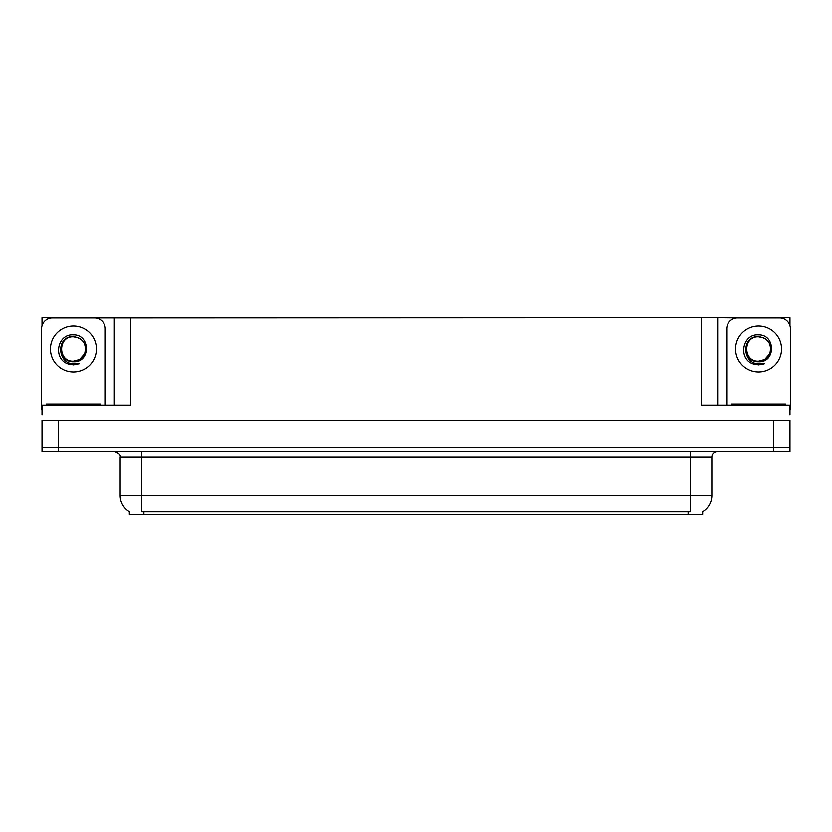 <?xml version="1.0" encoding="UTF-8"?>
<svg xmlns="http://www.w3.org/2000/svg" width="832" height="832" viewBox="0 0 832 832"><rect width="100%" height="100%" fill="white"/><g stroke="black" fill="none" stroke-linecap="round" stroke-linejoin="round"><path stroke-width="1.25" d="M702.676 511.493L702.676 514.186L129.324 514.186L129.324 511.493M58.219 451.61L789.974 451.61L789.974 447.294L42.026 447.294L42.026 420.316L58.219 420.316L58.219 447.294L42.026 447.294L42.026 451.61L58.219 451.61L58.219 447.294L789.974 447.294L789.974 420.316L58.219 420.316M90.688 318.032L701.49 317.814L701.49 405.215L789.974 405.215L789.974 414.918M42.026 414.918L42.026 405.215L130.51 405.215L130.51 317.814M56.17 318.032L42.026 317.814L42.026 325.801M775.83 318.032L789.974 317.814L789.974 325.801M114.327 317.814L114.327 405.215M701.49 317.814L717.673 317.814L717.673 405.215M717.673 317.814L741.312 318.032M775.83 317.814L741.312 317.814M56.17 317.814L90.688 317.814M129.48 511.597A18.886 18.886 0 0 1 120.151 495.3L141.731 495.3L141.731 511.597L690.269 511.597L690.269 495.3L711.849 495.3L711.849 456.997A5.398 5.398 0 0 1 717.246 451.61M120.151 495.3L120.151 456.997C120.858 455.01 119.059 453.222 114.754 451.61M702.52 511.597A18.886 18.886 0 0 0 711.849 495.3M73.434 361.296C78.634 361.098 82.378 358.613 84.656 353.87C86.923 344.209 83.19 338.478 73.434 336.669C56.077 336.066 56.846 363.615 73.434 363.979L79.414 363.834L73.434 365.009L67.486 363.854C52.728 358.384 57.418 333.705 73.434 334.974C90.542 334.485 90.823 362.835 73.434 361.889C57.491 362.419 57.398 336.17 73.434 336.908C57.699 336.149 57.699 362.055 73.434 361.296L79.529 359.663L84.656 353.86A12.189 12.189 0 0 0 78.042 337.813L73.434 336.908M42.026 409.531A10.785 10.785 0 0 0 41.6 409.521L41.6 328.817A10.785 10.785 0 0 1 52.385 318.032L94.474 318.032A10.785 10.785 0 0 1 105.258 328.817L105.258 405.215M67.548 363.875L70.335 364.707L67.548 363.875M73.434 365.009L79.414 363.834L73.434 365.009M758.566 361.296C763.776 361.098 767.52 358.613 769.798 353.87C772.065 344.209 768.331 338.478 758.566 336.669C741.218 336.066 741.988 363.615 758.566 363.979L764.556 363.834L758.566 365.009L752.627 363.854C737.87 358.384 742.56 333.705 758.566 334.974C775.684 334.485 775.965 362.835 758.566 361.889C742.633 362.419 742.539 336.17 758.566 336.908C742.841 336.149 742.841 362.055 758.566 361.296L764.67 359.663L769.798 353.86A12.189 12.189 0 0 0 763.183 337.813L758.566 336.908M726.742 405.215L726.742 328.817A10.785 10.785 0 0 1 737.526 318.032L779.615 318.032A10.785 10.785 0 0 1 790.4 328.817L790.4 409.521A10.785 10.785 0 0 0 789.974 409.531M752.69 363.875L755.477 364.707M758.566 365.009L764.078 364.021M46.457 405.215L46.457 404.134L100.402 404.134L100.402 405.215M731.598 405.215L731.598 404.134L785.543 404.134L785.543 405.215M773.781 420.316L773.781 451.61M688.116 514.186L688.116 511.493M143.884 514.186L143.884 511.493M690.269 451.61L690.269 456.997L120.151 456.997M711.849 456.997L690.269 456.997L690.269 495.3L141.731 495.3L141.731 451.61M73.434 326.123A22.984 22.984 0 0 1 96.408 349.107A22.984 22.984 0 0 1 73.434 372.091A22.984 22.984 0 0 1 50.45 349.107A22.984 22.984 0 0 1 73.434 326.123M84.656 353.87A12.189 12.189 0 0 0 78.042 337.813M758.566 326.123A22.984 22.984 0 0 1 781.55 349.107A22.984 22.984 0 0 1 758.566 372.091A22.984 22.984 0 0 1 735.592 349.107A22.984 22.984 0 0 1 758.566 326.123M769.798 353.87A12.189 12.189 0 0 0 763.183 337.813M49.15 404.134L49.15 405.215M97.708 404.134L97.708 405.215M734.292 404.134L734.292 405.215M782.85 404.134L782.85 405.215"/></g></svg>
